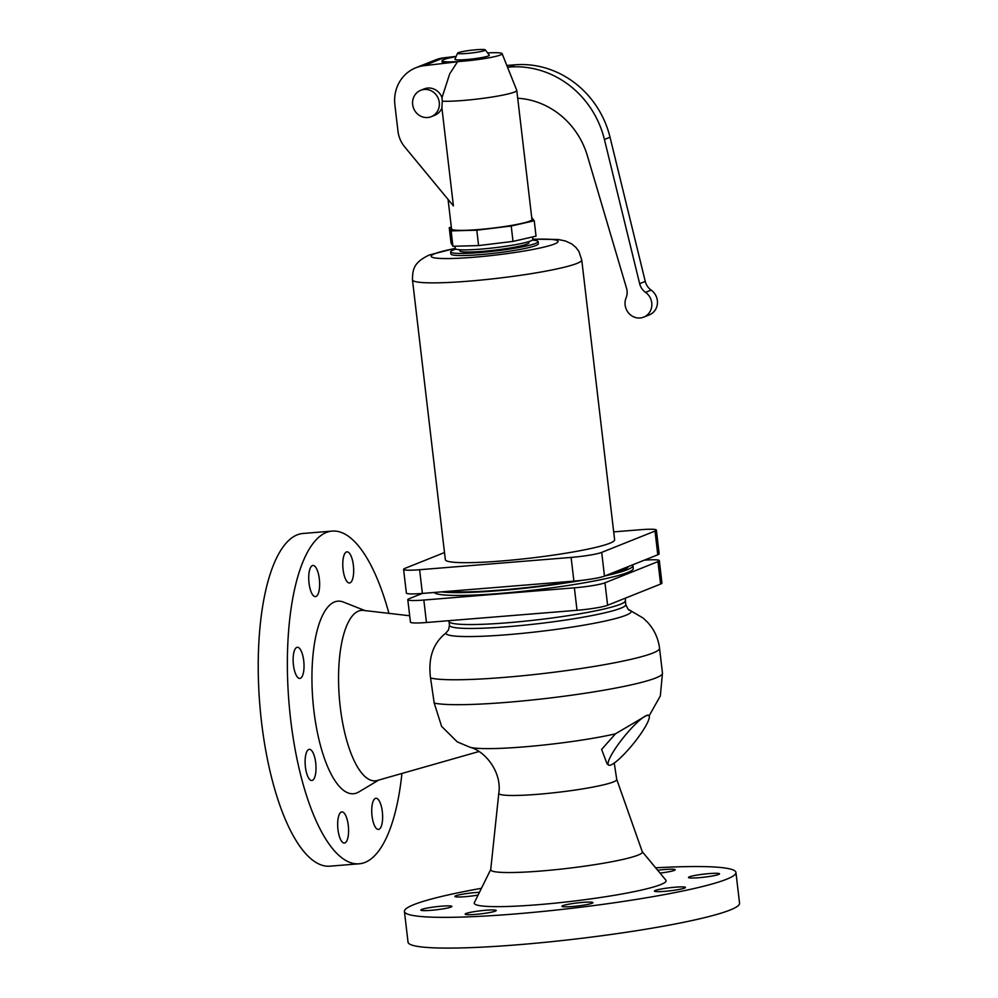 <?xml version="1.0" encoding="UTF-8"?>
<svg xmlns="http://www.w3.org/2000/svg" width="998" height="998" viewBox="0 0 998 998"><rect width="100%" height="100%" fill="white"/><g stroke="black" fill="none" stroke-linecap="round" stroke-linejoin="round"><path stroke-width="1.5" d="M655.661 867.823A166.903 16.43 173.3 0 1 735.938 872.477A166.903 16.43 173.3 0 1 726.556 879.25A166.903 16.43 173.3 0 1 543.211 911.411A166.903 16.43 173.3 0 1 404.427 911.424A166.903 16.43 173.3 0 1 413.821 904.637A166.903 16.43 173.3 0 1 481.448 888.295M735.938 872.477L739.555 903.215A166.903 16.43 173.3 0 1 730.162 910.001A166.903 16.43 173.3 0 1 546.829 942.149A166.903 16.43 173.3 0 1 408.032 942.162L404.427 911.424M614.232 763.046L616.739 779.388L642.325 851.855A76.347 7.522 173.3 0 1 638.071 855.111A76.347 7.522 173.3 0 1 553.366 869.907A76.347 7.522 173.3 0 1 490.717 869.657L498.8 793.235C502.044 772.514 485.502 751.107 469.759 747.178A84.867 8.358 173.3 0 0 469.933 747.228A84.867 8.358 173.3 0 0 531.946 746.192A84.867 8.358 173.3 0 0 615.442 733.829L646.492 715.529L648.875 715.441A31.961 5.801 129.1 0 0 646.492 715.529A31.961 5.801 129.1 0 0 621.105 740.516A31.961 5.801 129.1 0 0 608.555 765.029A31.961 5.801 129.1 0 0 610.951 764.942A31.961 5.801 129.1 0 0 636.325 739.955A31.961 5.801 129.1 0 0 648.875 715.441M642.275 851.706L665.841 880.099A96.581 9.506 173.3 0 1 660.676 884.602A96.581 9.506 173.3 0 1 551.557 903.502A96.581 9.506 173.3 0 1 474.374 902.591L490.729 869.508M445.894 633.044A93.263 9.182 173.3 0 0 522.478 633.343A93.263 9.182 173.3 0 0 625.896 615.267A93.263 9.182 173.3 0 0 629.364 609.99L643.136 618.049L647.565 622.265C654.276 629.613 658.268 638.271 659.541 648.251L662.472 673.176A117.178 11.539 173.3 0 1 562.947 696.379A117.178 11.539 173.3 0 1 434.205 703.066L430.537 677.966C427.98 658.131 433.095 643.161 445.894 633.044L448.501 629.95L449.474 625.309L448.9 620.681M632.52 564.893A100.399 9.88 173.3 0 1 632.932 565.629L633.268 568.436A100.399 9.88 173.3 0 1 627.617 572.515A100.399 9.88 173.3 0 1 520.507 591.54A100.399 9.88 173.3 0 1 434.13 592.475M632.932 565.629A100.399 9.88 173.3 0 1 627.28 569.708A100.399 9.88 173.3 0 1 604.95 575.921M364.956 610.576L343.412 602.068A96.581 32.959 85.4 0 0 334.467 601.981A96.581 32.959 85.4 0 0 313.834 710.189A96.581 32.959 85.4 0 0 356.897 792.911A96.581 32.959 85.4 0 0 358.818 791.95L378.716 780.074M409.691 615.766L363.497 610.414A85.504 29.179 85.4 0 0 358.507 611.088A85.504 29.179 85.4 0 0 340.056 705.299A85.504 29.179 85.4 0 0 377.306 780.473L478.99 751.519M388.933 613.358A166.903 56.936 85.4 0 0 332.172 531.098L303.03 533.468A166.903 56.936 85.4 0 0 297.154 534.866A166.903 56.936 85.4 0 0 260.565 713.146A166.903 56.936 85.4 0 0 330.039 866.164L359.18 863.794A166.903 56.936 85.4 0 0 365.056 862.397A166.903 56.936 85.4 0 0 401.932 773.462M332.172 531.098A166.903 56.936 85.4 0 0 326.296 532.495A166.903 56.936 85.4 0 0 289.707 710.776A166.903 56.936 85.4 0 0 359.18 863.794M434.205 703.066L441.615 726.382L457.259 741.876L469.933 747.228M450.996 907.057A15.619 1.534 173.3 0 1 433.831 910.064A15.619 1.534 173.3 0 1 420.844 910.064A15.619 1.534 173.3 0 1 421.717 909.428A15.619 1.534 173.3 0 1 438.883 906.421A15.619 1.534 173.3 0 1 451.869 906.421A15.619 1.534 173.3 0 1 450.996 907.057M478.092 895.069A15.619 1.534 173.3 0 1 454.888 896.441A15.619 1.534 173.3 0 1 455.774 895.805A15.619 1.534 173.3 0 1 479.464 892.312M657.694 870.268A15.619 1.534 173.3 0 1 675.184 869.757A15.619 1.534 173.3 0 1 674.311 870.393A15.619 1.534 173.3 0 1 660.027 873.088M718.647 874.46A15.619 1.534 173.3 0 1 701.482 877.479A15.619 1.534 173.3 0 1 688.495 877.479A15.619 1.534 173.3 0 1 689.369 876.843A15.619 1.534 173.3 0 1 706.534 873.836A15.619 1.534 173.3 0 1 719.533 873.836A15.619 1.534 173.3 0 1 718.647 874.46M684.603 888.083A15.619 1.534 173.3 0 1 667.437 891.102A15.619 1.534 173.3 0 1 654.439 891.102A15.619 1.534 173.3 0 1 655.324 890.466A15.619 1.534 173.3 0 1 672.49 887.447A15.619 1.534 173.3 0 1 685.476 887.447A15.619 1.534 173.3 0 1 684.603 888.083M562.822 905.648A15.619 1.534 173.3 0 1 579.988 902.641A15.619 1.534 173.3 0 1 592.974 902.641A15.619 1.534 173.3 0 1 592.101 903.277A15.619 1.534 173.3 0 1 574.935 906.284A15.619 1.534 173.3 0 1 561.936 906.284A15.619 1.534 173.3 0 1 562.822 905.648M495.332 911.124A15.619 1.534 173.3 0 1 478.179 914.143A15.619 1.534 173.3 0 1 465.18 914.143A15.619 1.534 173.3 0 1 466.054 913.507A15.619 1.534 173.3 0 1 483.219 910.488A15.619 1.534 173.3 0 1 496.218 910.488A15.619 1.534 173.3 0 1 495.332 911.124M293.424 664.918A15.619 5.327 -94.6 0 1 297.317 647.278A15.619 5.327 -94.6 0 1 303.729 660.788A15.619 5.327 -94.6 0 1 299.837 678.428A15.619 5.327 -94.6 0 1 293.424 664.918M305.413 766.988A15.619 5.327 -94.6 0 1 309.305 749.348A15.619 5.327 -94.6 0 1 315.717 762.871A15.619 5.327 -94.6 0 1 311.838 780.498A15.619 5.327 -94.6 0 1 305.413 766.988M348.277 825.408A15.619 5.327 -94.6 0 1 344.385 843.048A15.619 5.327 -94.6 0 1 337.973 829.538A15.619 5.327 -94.6 0 1 341.865 811.898A15.619 5.327 -94.6 0 1 348.277 825.408M382.334 811.786A15.619 5.327 -94.6 0 1 378.442 829.425A15.619 5.327 -94.6 0 1 372.029 815.915A15.619 5.327 -94.6 0 1 375.909 798.275A15.619 5.327 -94.6 0 1 382.334 811.786M343.075 569.484A15.619 5.327 -94.6 0 1 346.967 551.857A15.619 5.327 -94.6 0 1 353.379 565.367A15.619 5.327 -94.6 0 1 349.5 582.994A15.619 5.327 -94.6 0 1 343.075 569.484M309.031 583.106A15.619 5.327 -94.6 0 1 312.91 565.467A15.619 5.327 -94.6 0 1 319.335 578.99A15.619 5.327 -94.6 0 1 315.443 596.617A15.619 5.327 -94.6 0 1 309.031 583.106M607.096 763.844L601.607 749.423L615.442 733.829M422.329 593.436L409.155 598.7A24.152 2.383 -6.7 0 0 407.795 599.686A24.152 2.383 -6.7 0 0 423.826 600.048L574.386 587.822A24.152 2.383 -6.7 0 0 604.963 582.807L657.956 561.612A24.152 2.383 -6.7 0 0 659.316 560.626A24.152 2.383 -6.7 0 0 644.296 560.177M582.645 580.237A100.399 9.88 173.3 0 1 441.278 591.889M628.416 566.527A95.883 9.444 173.3 0 1 623.051 570.058A95.883 9.444 173.3 0 1 609.054 574.274M574.948 581.036A95.883 9.444 173.3 0 1 447.104 591.415M659.316 560.626L661.948 583.094A24.152 2.383 173.3 0 1 660.589 584.067L607.607 605.262A24.152 2.383 173.3 0 1 577.019 610.289L426.458 622.503A24.152 2.383 173.3 0 1 410.44 622.141L407.795 599.686M656.372 530.088L659.154 553.803A24.152 2.383 173.3 0 1 657.794 554.776L604.489 576.108A24.152 2.383 173.3 0 1 573.9 581.123L422.391 593.423A24.152 2.383 173.3 0 1 406.373 593.062L403.591 569.347A24.152 2.383 -6.7 0 0 419.609 569.721L571.118 557.42A24.152 2.383 -6.7 0 0 601.694 552.393L655.012 531.073A24.152 2.383 -6.7 0 0 656.372 530.088A24.152 2.383 -6.7 0 0 640.354 529.726L613.695 531.884M444.497 552.543L404.951 568.373A24.152 2.383 -6.7 0 0 403.591 569.347M455.238 248.302L429.315 254.989C413.222 262.561 412.648 269.834 412.473 279.852L445.333 559.666A85.229 8.396 -6.7 0 0 516.216 559.653A85.229 8.396 -6.7 0 0 609.828 543.236A85.229 8.396 -6.7 0 0 614.618 539.781L581.747 259.967L578.915 251.459L575.858 247.379L571.679 243.899L565.355 240.955L558.019 239.47L532.832 239.183M455.999 249.113A44.037 4.341 -6.7 0 0 453.129 250.086A44.037 4.341 -6.7 0 0 450.659 251.883L450.909 253.991A44.037 4.341 -6.7 0 0 487.523 253.979A44.037 4.341 -6.7 0 0 535.889 245.496A44.037 4.341 -6.7 0 0 538.371 243.712L538.122 241.603A44.037 4.341 -6.7 0 0 532.283 240.156M450.659 251.883A44.037 4.341 -6.7 0 0 487.274 251.883A44.037 4.341 -6.7 0 0 535.639 243.387A44.037 4.341 -6.7 0 0 538.122 241.603M528.828 241.603L528.952 242.676A34.805 3.431 173.3 0 1 526.994 244.098A34.805 3.431 173.3 0 1 488.771 250.797A34.805 3.431 173.3 0 1 459.829 250.797L459.704 249.725M455.001 246.207L455.263 248.49A39.059 3.842 -6.7 0 0 487.748 248.49A39.059 3.842 -6.7 0 0 530.662 240.967A39.059 3.842 -6.7 0 0 532.857 239.383L532.57 236.938M451.121 230.887L476.795 230.201L511.213 226.01L534.242 220.77L536.038 236.152L513.022 241.391L478.591 245.583L452.93 246.269L451.059 243.05L449.25 227.669L451.121 230.887L452.93 246.269M451.333 227.195L449.25 227.669M534.242 220.77L531.722 217.576M448.065 199.413L451.545 228.941A40.481 3.992 -6.7 0 0 485.203 228.941A40.481 3.992 -6.7 0 0 529.676 221.144A40.481 3.992 -6.7 0 0 531.946 219.498L516.789 90.406A40.481 3.992 -6.7 0 0 516.752 90.307L502.131 53.68A30.214 2.982 -6.7 0 0 487.585 52.919M476.795 230.201L478.591 245.583M511.213 226.01L513.022 241.391M431.248 116.679A14.209 13.273 68.2 0 1 427.618 117.527A14.209 13.273 68.2 0 1 413.022 106.524A14.209 13.273 68.2 0 1 420.694 90.307A14.209 13.273 68.2 0 1 424.325 89.458A14.209 13.273 68.2 0 1 438.92 100.461A14.209 13.273 68.2 0 1 431.248 116.679L434.754 115.269A14.209 13.273 68.2 0 0 441.902 107.984L442.276 101.21A40.481 3.992 -6.7 0 0 480.799 98.627A40.481 3.992 -6.7 0 0 514.506 92.053A40.481 3.992 -6.7 0 0 516.789 90.406M507.533 67.203L509.317 67.053A92.327 86.315 68.2 0 1 604.414 139.471L639.643 283.657A14.209 13.273 -111.8 0 0 645.531 292.352A14.209 13.273 68.2 0 1 651.806 305.662A14.209 13.273 68.2 0 1 643.71 317.127A14.209 13.273 68.2 0 1 628.965 313.434A14.209 13.273 68.2 0 1 626.083 297.853A14.209 13.273 -111.8 0 0 626.519 288.173L587.385 155.775A78.118 73.029 -111.8 0 0 517.7 98.241M643.71 317.127L649.324 314.881A14.209 13.273 -111.8 0 0 657.42 303.417A14.209 13.273 -111.8 0 0 651.145 290.094A14.209 13.273 68.2 0 1 645.257 281.411L610.028 137.225A92.327 86.315 -111.8 0 0 514.943 64.808L506.834 65.469M456.086 56.612A30.214 2.982 -6.7 0 0 443.823 59.581A30.214 2.982 -6.7 0 0 442.126 60.728A30.214 2.982 -6.7 0 0 466.852 60.841A30.214 2.982 -6.7 0 0 500.447 54.977A30.214 2.982 -6.7 0 0 502.131 53.68M457.583 53.156L454.963 59.194A17.303 1.709 -6.7 0 0 468.848 59.344A17.303 1.709 -6.7 0 0 488.346 55.963A17.303 1.709 -6.7 0 0 489.282 55.164L485.327 49.9A13.997 1.372 -6.7 0 0 473.339 50.012A13.997 1.372 -6.7 0 0 458.356 52.669A13.997 1.372 -6.7 0 0 457.583 53.156A13.997 1.372 -6.7 0 0 468.811 53.281A13.997 1.372 -6.7 0 0 484.579 50.549A13.997 1.372 -6.7 0 0 485.327 49.9M442.276 101.21L442.002 97.642A14.209 13.273 68.2 0 0 427.83 88.049A14.209 13.273 68.2 0 0 424.212 88.897L420.694 90.307M441.902 107.984L453.404 205.875L404.664 146.856A28.406 26.559 68.2 0 1 397.965 131.137L394.884 104.89A36.926 34.518 68.2 0 1 415.767 67.802A36.926 34.518 68.2 0 1 424.025 65.706L457.521 61.776L449.724 73.79L442.002 97.642M442.126 60.728L441.977 61.714C442.264 62.724 447.441 62.737 457.521 61.776M415.767 67.802L435.44 59.93A36.926 34.518 68.2 0 1 443.698 57.834L456.186 56.375M616.739 779.388A59.393 5.851 173.3 0 1 613.433 781.921A59.393 5.851 173.3 0 1 538.209 794.271A59.393 5.851 173.3 0 1 498.8 793.235M659.541 648.251A117.178 11.539 173.3 0 1 558.643 671.642A117.178 11.539 173.3 0 1 430.537 677.966M629.364 609.99C629.027 610.926 627.842 609.117 625.808 604.588L625.347 600.684A88.772 8.745 173.3 0 1 620.357 604.289A88.772 8.745 173.3 0 1 522.84 621.392A88.772 8.745 173.3 0 1 449.013 621.392M625.808 604.588A88.772 8.745 173.3 0 1 620.818 608.194A88.772 8.745 173.3 0 1 523.301 625.297A88.772 8.745 173.3 0 1 449.474 625.309M423.826 600.048L426.458 622.503M574.386 587.822L577.019 610.289M604.963 582.807L607.607 605.262M657.956 561.612L660.589 584.067M422.391 593.423L419.609 569.721M657.794 554.776L655.012 531.073M573.9 581.123L571.118 557.42M604.489 576.108L601.694 552.393M412.473 279.852A85.229 8.396 -6.7 0 0 483.344 279.839A85.229 8.396 -6.7 0 0 576.956 263.422A85.229 8.396 -6.7 0 0 581.747 259.967M455.263 248.452A63.922 6.3 -6.7 0 0 434.754 253.704A63.922 6.3 -6.7 0 0 473.563 257.272A63.922 6.3 -6.7 0 0 554.526 243.986A63.922 6.3 -6.7 0 0 532.845 239.345M645.531 292.352L651.145 290.094M639.643 283.657L645.257 281.411M509.317 67.053L514.943 64.808M604.414 139.471L610.028 137.225M443.698 57.834L424.025 65.706M625.347 600.684L625.496 598.114M662.472 673.176L660.314 695.98L649.149 715.778M608.555 765.029L607.034 763.807"/></g></svg>

